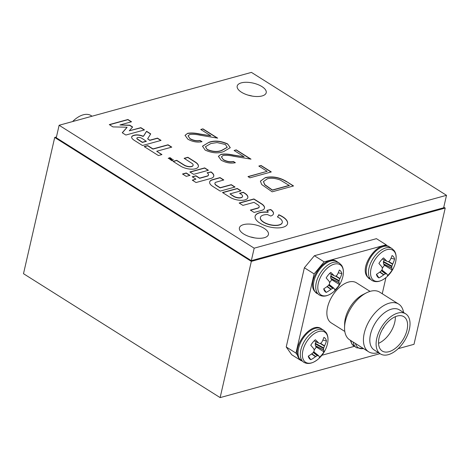<?xml version="1.0" encoding="UTF-8"?>
<svg xmlns="http://www.w3.org/2000/svg" width="470" height="470" viewBox="0 0 470 470"><rect width="100%" height="100%" fill="white"/><g stroke="black" fill="none" stroke-linecap="round" stroke-linejoin="round"><path stroke-width="0.7" d="M56.441 136.982L54.702 137.457L251.338 261.373L445.207 208.069L443.786 207.176M54.702 137.457L23.5 273.699L220.136 397.608L380.03 353.646M398.166 348.664L414 344.31L445.207 208.069M251.338 261.373L220.136 397.608M308.361 356.107L310.811 359.732A28.823 24.475 -32.4 0 0 315.499 356.683L311.557 353.957M314.177 340.821L318.625 342.994A28.823 6.809 -144.5 0 0 315.376 339.722A12.972 7.344 122.2 0 0 310.758 345.28A28.823 3.966 43.9 0 1 313.796 348.799L313.907 349.022A28.605 12.285 58.5 0 1 314.224 350.585L314.107 351.113A28.605 21.773 107.8 0 1 313.061 352.717L312.85 352.947A28.823 21.632 142.3 0 1 308.273 356.16A12.972 7.344 122.2 0 0 309.107 358.199A12.972 7.344 122.2 0 0 309.207 358.346A12.972 7.344 122.2 0 0 310.811 359.732M314.107 349.98A9.77 5.528 122.2 0 0 314.583 349.433A9.77 5.528 122.2 0 0 316.257 347.019L323.959 351.824A28.823 6.809 -144.5 0 0 323.577 349.98L315.452 345.885L315.194 343.829L316.081 341.784M318.748 355.784L318.748 355.784A28.823 3.966 43.9 0 1 319.341 357.376A12.972 7.344 122.2 0 0 321.832 354.856A12.972 7.344 122.2 0 0 323.959 351.824M303.761 362.241A18.829 10.657 122.2 0 1 301.975 360.531A18.829 10.657 122.2 0 1 307.31 337.154A18.829 10.657 122.2 0 1 323.842 330.381L326.104 332.537C328.125 335.504 328.53 339.463 327.326 344.41A17.872 10.111 122.2 0 0 326.403 333.682A17.872 10.111 122.2 0 0 309.019 338.488A17.872 10.111 122.2 0 0 303.955 360.678A17.872 10.111 122.2 0 0 317.926 359.327C312.544 363.586 307.827 364.561 303.761 362.241L299.208 358.639C290.384 348.294 311.14 320.505 321.551 328.935A18.829 10.657 122.2 0 0 305.012 335.709A18.829 10.657 122.2 0 0 299.684 359.086A18.829 10.657 122.2 0 0 301.47 360.796M320.593 343.341L324.523 345.832A28.823 24.475 -32.4 0 0 326.438 340.944A12.972 7.344 122.2 0 0 325.504 338.753A12.972 7.344 122.2 0 0 323.901 337.366A28.823 21.632 142.3 0 1 321.874 342.095L321.709 342.319A28.605 17.678 169.8 0 1 320.511 343.411L320.094 343.523A28.605 2.409 -157.2 0 1 318.813 343.118M324.523 345.832L324.406 346.12L320.317 343.523M315.311 343.3L323.736 347.959A28.605 24.593 -76.3 0 0 324.406 346.12M323.736 347.959L323.613 348.487L315.194 343.829M315.388 345.697L323.566 349.815A28.605 15.105 -130.2 0 0 323.613 348.487M313.408 352.206L317.744 355.543A28.605 5.229 31.1 0 0 318.654 355.72L313.684 351.783M317.744 355.543L317.326 355.661L313.214 352.488M311.792 353.781L315.758 356.519A28.605 20.504 -1.4 0 0 317.326 355.661M322.837 340.127L326.438 340.944M316.257 347.019L315.452 345.885M355.485 343.511A17.872 10.111 122.2 0 0 356.689 346.179A17.872 10.111 122.2 0 0 363.504 348.564M376.517 274.28L378.961 277.911A28.823 24.475 -32.4 0 0 383.655 274.856L379.707 272.13M382.333 258.993L386.775 261.167A28.823 6.809 -144.5 0 0 383.526 257.901A12.972 7.344 122.2 0 0 378.908 263.453A28.823 3.966 43.9 0 1 381.946 266.972L382.057 267.201A28.605 12.285 58.5 0 1 382.374 268.764L382.257 269.287A28.605 21.773 107.8 0 1 381.217 270.89L381 271.12A28.823 21.632 142.3 0 1 376.429 274.333A12.972 7.344 122.2 0 0 377.263 276.378A12.972 7.344 122.2 0 0 377.363 276.524A12.972 7.344 122.2 0 0 378.961 277.911M382.263 268.153A9.77 5.528 122.2 0 0 382.739 267.606A9.77 5.528 122.2 0 0 384.413 265.197L392.109 269.997A28.823 6.809 -144.5 0 0 391.733 268.153L383.608 264.064L383.344 262.007L384.231 259.963M386.904 273.963L386.904 273.963A28.823 3.966 43.9 0 1 387.491 275.555A12.972 7.344 122.2 0 0 389.983 273.035A12.972 7.344 122.2 0 0 392.109 269.997M371.917 280.42A18.829 10.657 122.2 0 1 370.125 278.71A18.829 10.657 122.2 0 1 375.46 255.328A18.829 10.657 122.2 0 1 391.992 248.554L394.254 250.71C396.275 253.683 396.686 257.642 395.476 262.589A17.872 10.111 122.2 0 0 394.559 251.855A17.872 10.111 122.2 0 0 377.169 256.667A17.872 10.111 122.2 0 0 372.105 278.851A17.872 10.111 122.2 0 0 386.076 277.5C380.7 281.765 375.977 282.734 371.917 280.42L367.364 276.818C358.534 266.472 379.29 238.678 389.701 247.108A18.829 10.657 122.2 0 0 373.168 253.882A18.829 10.657 122.2 0 0 367.834 277.265A18.829 10.657 122.2 0 0 369.62 278.974M388.749 261.514L392.679 264.011A28.823 24.475 -32.4 0 0 394.589 259.117A12.972 7.344 122.2 0 0 393.654 256.931A12.972 7.344 122.2 0 0 392.056 255.545A28.823 21.632 142.3 0 1 390.024 260.268L389.859 260.492A28.605 17.678 169.8 0 1 388.661 261.584L388.249 261.702A28.605 2.409 -157.2 0 1 386.969 261.296M392.679 264.011L392.556 264.299L388.467 261.696M383.461 261.479L391.886 266.132A28.605 24.593 -76.3 0 0 392.556 264.299M391.886 266.132L391.763 266.66L383.344 262.007M383.538 263.87L391.716 267.988A28.605 15.105 -130.2 0 0 391.763 266.66M381.558 270.379L385.894 273.722A28.605 5.229 31.1 0 0 386.804 273.892L381.84 269.956L386.822 273.898M385.894 273.722L385.482 273.834L381.37 270.667M379.948 271.954L383.914 274.692A28.605 20.504 -1.4 0 0 385.482 273.834M390.987 258.3L394.589 259.117M384.413 265.197L383.608 264.064M323.783 288.78L326.233 292.411A28.823 24.475 -32.4 0 0 330.921 289.356L326.979 286.63M329.599 273.493L334.047 275.667A28.823 6.809 -144.5 0 0 330.798 272.4A12.972 7.344 122.2 0 0 326.174 277.952A28.823 3.966 43.9 0 1 329.217 281.471L329.323 281.695A28.605 12.285 58.5 0 1 329.646 283.257L329.523 283.786A28.605 21.773 107.8 0 1 328.483 285.39L328.272 285.619A28.823 21.632 142.3 0 1 323.695 288.833A12.972 7.344 122.2 0 0 324.529 290.871A12.972 7.344 122.2 0 0 324.629 291.024A12.972 7.344 122.2 0 0 326.233 292.411M329.529 282.652A9.77 5.528 122.2 0 0 330.005 282.106A9.77 5.528 122.2 0 0 331.679 279.691L339.375 284.497A28.823 6.809 -144.5 0 0 338.999 282.652L330.874 278.563L330.61 276.501L331.503 274.457M334.17 288.457L334.17 288.457A28.823 3.966 43.9 0 1 334.757 290.049A12.972 7.344 122.2 0 0 337.254 287.534A12.972 7.344 122.2 0 0 339.375 284.497M319.183 294.913A18.829 10.657 122.2 0 1 317.397 293.204A18.829 10.657 122.2 0 1 322.726 269.827A18.829 10.657 122.2 0 1 339.264 263.053L341.52 265.209C343.546 268.176 343.952 272.136 342.742 277.089A17.872 10.111 122.2 0 0 341.825 266.355A17.872 10.111 122.2 0 0 324.435 271.161A17.872 10.111 122.2 0 0 319.377 293.351A17.872 10.111 122.2 0 0 333.348 291.999C327.966 296.259 323.243 297.234 319.183 294.913L314.63 291.312C305.805 280.966 326.562 253.177 336.966 261.608A18.829 10.657 122.2 0 0 320.434 268.382A18.829 10.657 122.2 0 0 315.1 291.758A18.829 10.657 122.2 0 0 316.892 293.468M336.015 276.013L339.945 278.504A28.823 24.475 -32.4 0 0 341.86 273.616A12.972 7.344 122.2 0 0 340.926 271.425A12.972 7.344 122.2 0 0 339.322 270.038A28.823 21.632 142.3 0 1 337.296 274.768L337.131 274.991A28.605 17.678 169.8 0 1 335.933 276.084L335.515 276.201A28.605 2.409 -157.2 0 1 334.235 275.79M339.945 278.504L339.828 278.792L335.733 276.196M330.733 275.972L339.152 280.631A28.605 24.593 -76.3 0 0 339.828 278.792M339.152 280.631L339.035 281.16L330.61 276.501M330.81 278.369L338.982 282.488A28.605 15.105 -130.2 0 0 339.035 281.16M328.83 284.879L333.165 288.216A28.605 5.229 31.1 0 0 334.07 288.392L329.106 284.456M333.165 288.216L332.748 288.333L328.636 285.167M327.214 286.453L331.18 289.191A28.605 20.504 -1.4 0 0 332.748 288.333M338.253 272.8L341.86 273.616M331.679 279.691L330.874 278.563M72.592 121.56A23.676 13.401 -57.8 0 1 91.074 115.585L92.067 116.208M405.692 313.843L399.4 309.877A23.676 13.401 122.2 0 0 383.015 313.919A23.676 13.401 122.2 0 0 370.489 334.387A23.676 13.401 122.2 0 0 374.149 349.944L380.441 353.91A23.676 13.401 122.2 0 0 396.827 349.862A23.676 13.401 122.2 0 0 409.352 329.399A23.676 13.401 122.2 0 0 405.692 313.843A23.676 13.401 122.2 0 0 389.307 317.885A23.676 13.401 122.2 0 0 376.781 338.353A23.676 13.401 122.2 0 0 380.441 353.91M378.327 352.576A28.188 15.951 -57.8 0 1 368.598 351.777A28.188 15.951 -57.8 0 1 364.244 333.254A28.188 15.951 -57.8 0 1 379.149 308.896A28.188 15.951 -57.8 0 1 398.654 304.078A28.188 15.951 -57.8 0 1 403.577 312.509M398.654 304.078L379.778 292.181A28.188 15.951 122.2 0 0 366.418 292.851L363.005 294.572A23.676 13.401 122.2 0 0 345.321 318.525A23.676 13.401 122.2 0 0 344.645 323.718L344.557 327.543A28.188 15.951 122.2 0 0 349.721 339.88L368.598 351.777M366.418 292.851A28.188 15.951 122.2 0 0 345.362 321.363A28.188 15.951 122.2 0 0 344.557 327.543M379.108 337.713A20.298 11.486 122.2 0 0 382.245 351.043A20.298 11.486 122.2 0 0 396.292 347.577A20.298 11.486 122.2 0 0 407.026 330.034A20.298 11.486 122.2 0 0 403.889 316.704A20.298 11.486 122.2 0 0 389.841 320.17A20.298 11.486 122.2 0 0 379.108 337.713M378.538 343.323A20.298 11.486 122.2 0 0 394.753 322.303A20.298 11.486 122.2 0 0 395.323 316.692M382.515 329.147A5.64 3.19 122.2 0 0 384.248 326.397M370.055 291.382L356.454 282.811A23.676 13.401 122.2 0 0 340.069 286.859A23.676 13.401 122.2 0 0 327.543 307.321A23.676 13.401 122.2 0 0 331.203 322.878L344.804 331.45M387.063 246.057L386.187 244.811L324.147 261.872L314.124 273.904L295.983 353.111L297.821 355.708M321.897 355.267L354.292 346.355M382.245 293.738L385.94 277.617M314.124 273.904L304.372 267.759L286.23 346.966L295.983 353.111M301.47 360.878L291.717 354.732L286.23 346.966M386.187 244.811L376.435 238.666L314.395 255.721L324.147 261.872M314.395 255.721L304.372 267.759M244.241 192.835A19.681 8.548 12.9 0 0 244.001 192.682L243.301 192.254L239.588 193.258L240.558 193.887A45.919 19.94 -167.1 0 1 240.993 194.175A18.471 8.019 -167.1 0 1 241.333 194.404A12.185 5.293 -167.1 0 1 241.586 194.586A1.915 0.834 -167.1 0 1 241.727 194.697A5.922 2.573 -167.1 0 1 242.344 195.403A5.24 2.274 -167.1 0 1 242.596 196.066A5.164 2.244 -167.1 0 1 242.579 196.395A5.164 2.244 -167.1 0 1 242.467 196.672A5.587 2.426 -167.1 0 1 241.974 197.177A3.56 1.545 -167.1 0 1 241.697 197.324A7.884 3.425 -167.1 0 1 241.298 197.476A7.978 3.466 -167.1 0 1 240.857 197.606A4.036 1.751 -167.1 0 1 240.446 197.688A5.211 2.262 -167.1 0 1 239.113 197.758A5.246 2.28 -167.1 0 1 237.626 197.612A5.399 2.344 -167.1 0 1 236.105 197.259A5.852 2.544 -167.1 0 1 234.659 196.73A2.603 1.128 -167.1 0 1 234.354 196.583A6.433 2.796 -167.1 0 1 234.007 196.384A26.49 11.503 -167.1 0 1 233.443 196.043A639.905 277.846 -167.1 0 1 232.115 195.214L229.965 193.875L241.057 190.826L237.285 188.464L222.51 192.524L226.422 194.991A685.777 297.763 12.9 0 0 227.944 195.949A413.012 179.329 12.9 0 0 229.295 196.795A739.234 320.975 12.9 0 0 230.447 197.512A4.377 1.898 12.9 0 0 230.717 197.67A10.616 4.606 12.9 0 0 233.937 199.074A10.904 4.735 12.9 0 0 237.609 200.008A10.845 4.712 12.9 0 0 241.239 200.349A10.405 4.518 12.9 0 0 244.359 200.055A11.186 4.859 12.9 0 0 246.221 199.409A10.657 4.63 12.9 0 0 247.432 198.475A10.593 4.6 12.9 0 0 247.855 197.612A10.593 4.6 12.9 0 0 247.896 197.3A10.916 4.741 12.9 0 0 247.608 195.961A10.587 4.6 12.9 0 0 247.103 195.167A10.017 4.348 12.9 0 0 246.368 194.386A11.633 5.053 12.9 0 0 245.352 193.575A19.681 8.548 12.9 0 0 244.241 192.835M247.825 197.711A10.593 4.6 12.9 0 0 247.855 197.494A10.916 4.741 12.9 0 0 247.561 196.16A10.587 4.6 12.9 0 0 247.055 195.367A10.017 4.348 12.9 0 0 246.321 194.586A11.633 5.053 12.9 0 0 245.305 193.775A19.681 8.548 12.9 0 0 244.2 193.035A19.681 8.548 12.9 0 0 243.954 192.882L243.254 192.453L239.788 193.387M127.017 127.441L126.301 128.275A2492.046 1082.046 -167.1 0 1 125.525 129.162A4811.725 2089.25 -167.1 0 1 124.603 130.214L122.329 132.798M127.059 127.235L126.348 128.075A2492.046 1082.046 -167.1 0 1 125.566 128.962A4811.725 2089.25 -167.1 0 1 124.644 130.014L122.247 132.746L125.86 135.037L144.472 129.92L140.853 127.658L129.279 130.807L132.628 127L129.767 125.185L119.956 124.973L131.535 121.771L127.916 119.509L109.304 124.603L112.947 126.906L120.014 127.059A1545.572 671.084 -167.1 0 1 123.305 127.129A279.362 121.295 -167.1 0 1 125.419 127.182A1312.916 570.069 -167.1 0 1 127.029 127.229L127.059 127.235M170.498 158.431L170.504 158.437A139.807 60.7 -167.1 0 1 170.375 158.549A24.804 10.769 -167.1 0 1 170.228 158.666A48.293 20.968 -167.1 0 1 170.052 158.807L169.811 159.324A3.496 1.516 12.9 0 0 169.929 159.4A0.74 0.323 12.9 0 0 170.011 159.447L170.163 159.477A99.593 43.246 12.9 0 0 170.446 159.4A37.841 16.427 12.9 0 0 170.763 159.312A67.369 29.252 12.9 0 0 171.127 159.213L172.067 158.942L170.351 159.06L171.192 158.396L170.904 158.19L169.006 158.255L170.334 157.855L169.981 157.632L168.237 158.331A1.304 0.564 12.9 0 0 168.43 158.443L168.571 158.484A0.94 0.405 12.9 0 0 168.783 158.49A153.42 66.617 12.9 0 0 169.658 158.455A33.723 14.641 -167.1 0 1 169.976 158.443A17.361 7.538 -167.1 0 1 170.246 158.431A81.868 35.55 -167.1 0 1 170.481 158.425L170.498 158.431M147.739 131.988L147.739 131.988A63.103 27.401 12.9 0 0 147.098 131.588A233.995 101.602 12.9 0 0 146.593 131.277L146.07 132.023A772.245 335.31 12.9 0 0 145.559 132.84A1507.572 654.587 12.9 0 0 144.96 133.809A3610.146 1567.526 -167.1 0 1 144.361 134.778A1826.473 793.055 -167.1 0 1 143.849 135.601L143.15 136.23A30.286 13.148 12.9 0 0 142.645 136.03A18.489 8.025 12.9 0 0 142.122 135.824A6.01 2.609 12.9 0 0 141.723 135.683A6.621 2.873 12.9 0 0 140.648 135.36A7.032 3.055 12.9 0 0 139.525 135.113A7.079 3.073 12.9 0 0 138.403 134.949A6.85 2.973 12.9 0 0 137.316 134.872A6.703 2.908 12.9 0 0 136.276 134.884A9.318 4.048 12.9 0 0 135.243 134.996A10.17 4.418 12.9 0 0 134.256 135.19A10.569 4.588 12.9 0 0 133.38 135.466A8.895 3.86 12.9 0 0 132.035 136.271A6.498 2.82 12.9 0 0 131.641 136.952A6.498 2.82 12.9 0 0 131.612 137.305A6.839 2.973 12.9 0 0 132.152 138.521A10.505 4.559 12.9 0 0 133.615 139.89A4.653 2.021 12.9 0 0 133.915 140.095A331.949 144.131 12.9 0 0 134.96 140.765A312.497 135.683 12.9 0 0 136.347 141.646A996.488 432.676 12.9 0 0 138.227 142.833L142.498 145.524L161.069 140.401L157.45 138.115L149.812 140.201L147.633 138.826L150.717 133.88L148.655 132.569A268.194 116.448 12.9 0 0 147.739 131.988L147.692 132.188A63.103 27.401 12.9 0 0 147.051 131.788A233.995 101.602 12.9 0 0 146.552 131.477L146.023 132.217A772.245 335.31 12.9 0 0 145.512 133.039A1507.572 654.587 12.9 0 0 144.913 134.009A3610.146 1567.526 -167.1 0 1 144.314 134.978A1826.473 793.055 -167.1 0 1 143.802 135.795L143.103 136.429A30.286 13.148 12.9 0 0 142.598 136.23A18.489 8.025 12.9 0 0 142.075 136.024A6.01 2.609 12.9 0 0 141.676 135.883A6.621 2.873 12.9 0 0 140.601 135.56A7.032 3.055 12.9 0 0 139.478 135.313A7.079 3.073 12.9 0 0 138.356 135.143A6.85 2.973 12.9 0 0 137.269 135.066A6.703 2.908 12.9 0 0 136.23 135.084A9.318 4.048 12.9 0 0 135.196 135.196A10.17 4.418 12.9 0 0 134.209 135.389A10.569 4.588 12.9 0 0 133.333 135.666A8.895 3.86 12.9 0 0 131.988 136.47A6.498 2.82 12.9 0 0 131.624 137.052M282.805 216.823A18.06 7.843 12.9 0 0 282.705 216.758A18.354 7.967 12.9 0 0 281.43 216.012A16.027 6.956 12.9 0 0 280.091 215.331A9.095 3.948 12.9 0 0 279.809 215.201A37.541 16.297 12.9 0 0 279.397 215.013A41.149 17.866 12.9 0 0 278.992 214.837A4.242 1.839 12.9 0 0 278.763 214.743L278.728 214.743A1.539 0.67 12.9 0 0 278.698 214.796A2.479 1.075 12.9 0 0 278.663 214.878A9.476 4.118 12.9 0 0 278.628 214.996A12.631 5.487 -167.1 0 1 278.481 215.436A19.752 8.578 -167.1 0 1 278.228 215.906A19.634 8.525 -167.1 0 1 277.911 216.347A12.091 5.252 -167.1 0 1 277.564 216.723A11.768 5.111 12.9 0 0 277.5 216.776A7.314 3.173 12.9 0 0 277.447 216.829A10.875 4.723 12.9 0 0 277.406 216.876L277.412 216.899A4.33 1.88 12.9 0 0 277.506 216.958A2.996 1.304 12.9 0 0 277.623 217.023A5.282 2.291 12.9 0 0 277.764 217.093A3.695 1.604 -167.1 0 1 277.946 217.187A16.579 7.197 -167.1 0 1 278.211 217.334A18.506 8.037 -167.1 0 1 278.499 217.493A15.786 6.856 -167.1 0 1 278.769 217.651A11.386 4.947 -167.1 0 1 279.104 217.863A11.386 4.947 -167.1 0 1 279.703 218.262A10.546 4.577 -167.1 0 1 280.502 218.879A10.657 4.63 -167.1 0 1 281.166 219.519A11.95 5.188 -167.1 0 1 281.695 220.183A12.843 5.575 -167.1 0 1 281.971 220.624A9.747 4.23 -167.1 0 1 282.159 221.029A9.77 4.242 -167.1 0 1 282.276 221.429A13.001 5.646 -167.1 0 1 282.329 221.846A11.497 4.994 -167.1 0 1 282.276 222.469A11.497 4.994 -167.1 0 1 282.223 222.662A11.027 4.788 -167.1 0 1 281.818 223.391A11.069 4.806 -167.1 0 1 281.119 224.025A11.709 5.082 -167.1 0 1 280.132 224.56A7.773 3.372 -167.1 0 1 279.609 224.748A16.609 7.215 -167.1 0 1 278.904 224.942A16.497 7.162 -167.1 0 1 278.164 225.107A7.179 3.12 -167.1 0 1 277.517 225.206A12.214 5.305 -167.1 0 1 276.084 225.306A11.21 4.87 -167.1 0 1 274.586 225.3A11.027 4.788 -167.1 0 1 273.023 225.177A11.333 4.923 -167.1 0 1 271.419 224.936A11.239 4.882 -167.1 0 1 268.717 224.296A11.162 4.847 -167.1 0 1 266.179 223.391A11.21 4.87 -167.1 0 1 263.958 222.275A11.456 4.976 -167.1 0 1 262.172 221.006A10.816 4.694 -167.1 0 1 261.167 219.96A11.351 4.929 -167.1 0 1 260.55 218.903A11.462 4.976 -167.1 0 1 260.351 217.88A11.315 4.912 -167.1 0 1 260.404 217.428A11.315 4.912 -167.1 0 1 260.58 216.94A8.025 3.484 -167.1 0 1 260.733 216.694A14.347 6.228 -167.1 0 1 260.956 216.417A14.693 6.38 -167.1 0 1 261.214 216.153A9.611 4.177 -167.1 0 1 261.49 215.93A11.121 4.829 -167.1 0 1 262.577 215.331A11.215 4.87 -167.1 0 1 263.976 214.902A11.257 4.888 -167.1 0 1 265.638 214.643A11.315 4.912 -167.1 0 1 267.506 214.579L270.714 216.024A4.618 2.003 12.9 0 0 271.008 215.93A14.5 6.298 12.9 0 0 271.366 215.783A15.287 6.639 12.9 0 0 271.725 215.624A9.194 3.989 12.9 0 0 272.012 215.471A10.951 4.753 12.9 0 0 272.976 214.708A10.663 4.63 12.9 0 0 273.464 213.791A10.651 4.624 12.9 0 0 273.47 213.756A10.651 4.624 12.9 0 0 273.458 212.763A10.886 4.729 12.9 0 0 272.958 211.659A11.374 4.941 12.9 0 0 272.559 211.124A9.946 4.318 12.9 0 0 272.071 210.607A10.557 4.583 12.9 0 0 271.466 210.09A14.723 6.392 12.9 0 0 270.72 209.532L266.79 210.419A13.73 5.963 12.9 0 0 266.848 210.466L266.948 210.542A107.724 46.771 12.9 0 0 267.066 210.63A109.663 47.617 12.9 0 0 267.183 210.719A4.189 1.821 -167.1 0 1 267.542 211.03A6.122 2.655 -167.1 0 1 267.847 211.371A5.946 2.585 -167.1 0 1 268.07 211.712A3.449 1.498 -167.1 0 1 268.182 211.999L267.765 212.093A16.368 7.109 12.9 0 0 264.587 211.993A16.709 7.256 12.9 0 0 261.684 212.229A16.761 7.279 12.9 0 0 259.187 212.798A16.579 7.203 12.9 0 0 257.213 213.668A15.792 6.856 12.9 0 0 256.45 214.208A17.296 7.508 12.9 0 0 255.839 214.831A17.414 7.561 12.9 0 0 255.392 215.507A16.332 7.091 12.9 0 0 255.128 216.224A11.609 5.041 12.9 0 0 255.122 216.241A11.609 5.041 12.9 0 0 255.075 216.547A24.74 10.74 12.9 0 0 255.057 216.952A24.687 10.716 12.9 0 0 255.075 217.357A11.345 4.923 12.9 0 0 255.122 217.698A17.29 7.508 12.9 0 0 255.533 218.832A16.538 7.179 12.9 0 0 256.262 219.978A16.468 7.15 12.9 0 0 257.301 221.117A16.944 7.356 12.9 0 0 258.647 222.245A9.682 4.207 12.9 0 0 259.17 222.61A33.535 14.564 12.9 0 0 259.939 223.103A33.546 14.564 12.9 0 0 260.727 223.591A9.271 4.024 12.9 0 0 261.332 223.932A17.067 7.408 12.9 0 0 263.547 224.995A16.444 7.138 12.9 0 0 265.95 225.917A16.409 7.126 12.9 0 0 268.488 226.687A16.914 7.344 12.9 0 0 271.12 227.28A17.026 7.391 12.9 0 0 273.945 227.703A16.521 7.173 12.9 0 0 276.666 227.903A16.45 7.144 12.9 0 0 279.227 227.856A16.697 7.25 12.9 0 0 281.565 227.58A11.086 4.812 12.9 0 0 282.188 227.445A27.93 12.126 12.9 0 0 282.94 227.257A27.848 12.091 12.9 0 0 283.657 227.045A10.522 4.565 12.9 0 0 284.18 226.857A17.079 7.414 12.9 0 0 285.69 226.094A16.303 7.079 12.9 0 0 286.776 225.171A16.303 7.079 12.9 0 0 287.429 224.096A17.073 7.414 12.9 0 0 287.546 223.685A17.073 7.414 12.9 0 0 287.628 222.892A18.06 7.843 12.9 0 0 287.564 222.263A15.798 6.856 12.9 0 0 287.399 221.64A15.639 6.792 12.9 0 0 287.123 221.012A17.261 7.497 12.9 0 0 286.729 220.359A19.998 8.683 12.9 0 0 286.336 219.813A15.105 6.557 12.9 0 0 285.901 219.308A14.834 6.439 12.9 0 0 285.413 218.809A18.495 8.031 12.9 0 0 284.832 218.286A14.676 6.374 12.9 0 0 283.862 217.528A18.06 7.843 12.9 0 0 282.805 216.823M287.522 223.785A17.073 7.414 12.9 0 0 287.587 223.086A18.06 7.843 12.9 0 0 287.522 222.463A15.798 6.856 12.9 0 0 287.352 221.84A15.639 6.792 12.9 0 0 287.076 221.211A17.261 7.497 12.9 0 0 286.682 220.553A19.998 8.683 12.9 0 0 286.289 220.013A15.105 6.557 12.9 0 0 285.86 219.502A14.834 6.439 12.9 0 0 285.366 219.002A18.495 8.031 12.9 0 0 284.785 218.48A14.676 6.374 12.9 0 0 283.815 217.728A18.06 7.843 12.9 0 0 282.764 217.017A18.06 7.843 12.9 0 0 282.658 216.952A18.354 7.967 12.9 0 0 281.383 216.212A16.027 6.956 12.9 0 0 280.044 215.53A9.095 3.948 12.9 0 0 279.762 215.401A37.541 16.297 12.9 0 0 279.35 215.213A41.149 17.866 12.9 0 0 278.945 215.037A4.242 1.839 12.9 0 0 278.716 214.943L278.687 214.943A1.539 0.67 12.9 0 0 278.651 214.996A2.479 1.075 12.9 0 0 278.616 215.078A9.476 4.118 12.9 0 0 278.581 215.195A12.631 5.487 -167.1 0 1 278.434 215.636A19.752 8.578 -167.1 0 1 278.181 216.1A19.634 8.525 -167.1 0 1 277.87 216.547A12.091 5.252 -167.1 0 1 277.517 216.917A11.768 5.111 12.9 0 0 277.488 216.946L277.5 216.776M241.468 92.22A14.881 6.463 12.9 0 0 256.655 96.52A14.881 6.463 12.9 0 0 266.214 92.725A14.881 6.463 12.9 0 0 261.937 86.592A14.881 6.463 12.9 0 0 246.75 82.285A14.881 6.463 12.9 0 0 237.197 86.081A14.881 6.463 12.9 0 0 241.468 92.22M243.683 233.989A14.881 6.463 12.9 0 0 258.87 238.29A14.881 6.463 12.9 0 0 268.429 234.495A14.881 6.463 12.9 0 0 264.152 228.361A14.881 6.463 12.9 0 0 248.965 224.055A14.881 6.463 12.9 0 0 239.412 227.85A14.881 6.463 12.9 0 0 243.683 233.989M216.817 185.574A73.69 31.995 -167.1 0 1 216.294 185.233A3.748 1.627 -167.1 0 1 216.071 185.074A5.517 2.397 -167.1 0 1 215.289 184.322A5.24 2.274 -167.1 0 1 214.937 183.582A5.305 2.303 -167.1 0 1 214.943 183.159A5.305 2.303 -167.1 0 1 215.043 182.9A5.769 2.503 -167.1 0 1 215.589 182.337L223.796 179.963L220.054 177.589L215.895 178.747A2107.609 915.125 12.9 0 0 212.851 179.593A32.072 13.924 12.9 0 0 211.947 179.863A6.656 2.89 12.9 0 0 211.424 180.069A9.935 4.312 12.9 0 0 210.936 180.333A10.616 4.606 12.9 0 0 209.902 181.361A10.951 4.753 12.9 0 0 209.673 181.937A10.951 4.753 12.9 0 0 209.632 182.618A10.904 4.735 12.9 0 0 210.143 183.999A10.434 4.53 12.9 0 0 211.406 185.397A8.501 3.69 12.9 0 0 211.929 185.809A17.707 7.69 12.9 0 0 212.634 186.296A61.646 26.767 12.9 0 0 213.809 187.054A1047.589 454.866 12.9 0 0 216.388 188.682L220.23 191.102L235.041 187.031L231.269 184.651L220.177 187.7L218.28 186.508A155.517 67.527 -167.1 0 1 217.487 186.003A81.986 35.597 -167.1 0 1 216.817 185.574L216.776 185.773A73.69 31.995 -167.1 0 1 216.247 185.427A3.748 1.627 -167.1 0 1 216.024 185.274A5.517 2.397 -167.1 0 1 215.242 184.522A5.24 2.274 -167.1 0 1 214.89 183.782A5.305 2.303 -167.1 0 1 214.902 183.359A5.305 2.303 -167.1 0 1 214.925 183.259M254.129 212.44L258.048 211.388A3651.019 1585.269 12.9 0 0 261.625 210.395A9.042 3.925 12.9 0 0 262.201 210.213A10.945 4.753 12.9 0 0 263.929 209.138A10.646 4.624 12.9 0 0 264.498 208.104A10.646 4.624 12.9 0 0 264.551 207.693A10.74 4.665 12.9 0 0 263.993 206.019A11.303 4.912 12.9 0 0 262.325 204.286A3.795 1.651 12.9 0 0 262.031 204.08A112.412 48.809 12.9 0 0 261.226 203.557A189.392 82.232 12.9 0 0 260.004 202.782A1293.428 561.609 12.9 0 0 257.971 201.495L253.917 198.945L239.148 203.005L242.92 205.384L254.017 202.353L256.097 203.675A446.506 193.869 -167.1 0 1 257.26 204.421A36.249 15.739 -167.1 0 1 257.848 204.803A11.832 5.141 -167.1 0 1 258.195 205.043A2.397 1.04 -167.1 0 1 258.4 205.208A5.487 2.379 -167.1 0 1 258.999 205.907A5.587 2.426 -167.1 0 1 259.234 206.6A5.446 2.362 -167.1 0 1 259.211 206.906A5.446 2.362 -167.1 0 1 259.088 207.217A4.912 2.133 -167.1 0 1 258.565 207.705A4.224 1.833 -167.1 0 1 258.2 207.875A14 6.081 -167.1 0 1 257.625 208.069A56.776 24.652 -167.1 0 1 256.596 208.369A1293.234 561.521 -167.1 0 1 254.147 209.044L250.357 210.084L252.214 211.259A194.433 84.424 12.9 0 0 252.936 211.712A101.015 43.863 12.9 0 0 253.547 212.093A733.1 318.313 12.9 0 0 254.094 212.428L254.129 212.44M193.675 174.329L195.878 173.73A2226.607 966.79 12.9 0 0 198.264 173.078A4344.809 1886.515 12.9 0 0 201.078 172.296L208.416 170.269L204.685 167.902L189.868 171.973L191.737 173.148A313.425 136.089 12.9 0 0 192.694 173.747A35.332 15.34 12.9 0 0 193.235 174.082A46.483 20.181 12.9 0 0 193.611 174.311L193.675 174.329M181.279 166.515A9.97 4.33 12.9 0 0 182.895 167.302A11.033 4.794 12.9 0 0 184.733 167.996A11.168 4.853 12.9 0 0 186.69 168.548A10.563 4.588 12.9 0 0 188.67 168.936A10.17 4.418 12.9 0 0 189.992 169.094A11.533 5.005 12.9 0 0 191.325 169.177A11.427 4.958 12.9 0 0 192.594 169.177A9.688 4.207 12.9 0 0 193.74 169.094A11.691 5.076 12.9 0 0 194.263 169.024A8.648 3.754 12.9 0 0 194.727 168.942A9.347 4.06 12.9 0 0 195.173 168.836A16.039 6.962 12.9 0 0 195.667 168.695A12.373 5.37 12.9 0 0 196.419 168.425A9.541 4.142 12.9 0 0 197.03 168.125A9.459 4.107 12.9 0 0 197.529 167.778A11.92 5.176 12.9 0 0 197.941 167.361A12.655 5.493 12.9 0 0 198.17 167.044A8.219 3.572 12.9 0 0 198.322 166.738A8.765 3.807 12.9 0 0 198.381 166.539A8.765 3.807 12.9 0 0 198.405 166.404A16.274 7.068 12.9 0 0 198.434 166.004A11.245 4.882 12.9 0 0 198.281 165.111A10.164 4.412 12.9 0 0 197.8 164.206A10.252 4.453 12.9 0 0 196.989 163.29A11.685 5.076 12.9 0 0 195.849 162.373A7.808 3.39 12.9 0 0 195.502 162.138A328.483 142.627 12.9 0 0 194.48 161.48A307.95 133.709 12.9 0 0 193.182 160.658A642.196 278.839 12.9 0 0 191.619 159.671L187.847 157.291L184.128 158.314L192.383 163.63A6.21 2.697 -167.1 0 1 192.947 164.324A5.117 2.221 -167.1 0 1 193.158 164.964A5.041 2.186 -167.1 0 1 193.135 165.234A5.041 2.186 -167.1 0 1 193.011 165.54A5.834 2.532 -167.1 0 1 192.506 166.033A3.889 1.692 -167.1 0 1 192.236 166.18A7.003 3.037 -167.1 0 1 191.866 166.321A7.003 3.043 -167.1 0 1 191.46 166.439A3.919 1.698 -167.1 0 1 191.073 166.521A5.387 2.338 -167.1 0 1 189.563 166.591A5.346 2.321 -167.1 0 1 187.888 166.404A5.346 2.321 -167.1 0 1 186.22 165.963A5.399 2.344 -167.1 0 1 184.728 165.322A3.971 1.727 -167.1 0 1 184.416 165.146A235.223 102.137 -167.1 0 1 183.476 164.565A239.248 103.882 -167.1 0 1 182.231 163.789A800.645 347.641 -167.1 0 1 180.545 162.726L176.761 160.341L173.036 161.363L176.949 163.824A679.226 294.919 12.9 0 0 178.477 164.782A415.862 180.568 12.9 0 0 179.834 165.628A689.496 299.378 12.9 0 0 180.985 166.345A5.24 2.274 12.9 0 0 181.279 166.515M170.457 158.637L170.457 158.637A139.807 60.7 -167.1 0 1 170.328 158.743A24.804 10.769 -167.1 0 1 170.181 158.866A48.293 20.968 -167.1 0 1 170.005 159.007L169.694 159.242M158.425 155.558L161.95 154.571L156.721 151.258L171.767 147.122L168.031 144.784L152.985 148.902L147.756 145.606L144.184 146.587L158.425 155.558M186.243 176.338L186.314 176.35A733.1 318.313 12.9 0 0 186.854 176.209A101.015 43.863 12.9 0 0 187.459 176.05A194.433 84.424 12.9 0 0 188.165 175.856L190.003 175.351L186.226 172.972L182.501 174L184.363 175.169A194.433 84.424 12.9 0 0 185.08 175.621A101.015 43.863 12.9 0 0 185.697 176.003A733.1 318.313 12.9 0 0 186.243 176.338M209.279 178.876A98.13 42.605 12.9 0 0 210.918 178.406A15.61 6.78 12.9 0 0 211.782 178.112A8.16 3.543 12.9 0 0 212.411 177.807A11.063 4.806 12.9 0 0 213.057 177.331A10.099 4.383 12.9 0 0 213.503 176.802A10.264 4.459 12.9 0 0 213.75 176.209A11.897 5.164 12.9 0 0 213.756 176.185A11.897 5.164 12.9 0 0 213.815 175.545A11.18 4.853 12.9 0 0 213.603 174.658A10.034 4.353 12.9 0 0 213.075 173.765A10.422 4.524 12.9 0 0 212.217 172.848A13.131 5.699 12.9 0 0 211.024 171.914L207.088 172.801A3.396 1.475 12.9 0 0 207.147 172.843A14.97 6.498 12.9 0 0 207.229 172.907A16.662 7.238 12.9 0 0 207.323 172.978A14.03 6.092 12.9 0 0 207.417 173.042A4.142 1.798 -167.1 0 1 207.934 173.495A5.787 2.515 -167.1 0 1 208.304 173.994A5.91 2.567 -167.1 0 1 208.51 174.488A4.641 2.015 -167.1 0 1 208.51 174.911A4.641 2.015 -167.1 0 1 208.51 174.928A4.254 1.845 -167.1 0 1 208.422 175.14A7.955 3.454 -167.1 0 1 208.263 175.375A7.972 3.46 -167.1 0 1 208.057 175.592A4.336 1.88 -167.1 0 1 207.834 175.762A2.303 0.999 -167.1 0 1 207.587 175.88A12.279 5.329 -167.1 0 1 207.141 176.027A68.085 29.563 -167.1 0 1 206.271 176.274A3435.571 1491.721 -167.1 0 1 203.639 177.008L199.662 178.107L195.925 175.751L192.201 176.779L195.937 179.129L192.295 180.151L196.031 182.525L203.669 180.421A7011.501 3044.39 12.9 0 0 209.279 178.876M227.639 143.932L230.271 147.686L223.661 151.581C218.233 153.655 212.07 153.161 205.173 150.106L202.494 146.194L208.933 142.304C214.479 140.289 220.712 140.83 227.639 143.932L230.241 147.786M271.296 171.938L249.928 177.813L247.984 176.591L267.16 171.315L258.823 166.063L261.014 165.458L271.296 171.938M172.091 160.769L172.443 160.675L171.814 160.276L173.483 159.818L170.481 159.735L172.091 160.769M251.438 72.392L59.12 125.267L254.182 248.184L446.5 195.314L251.438 72.392M286.812 181.714L293.533 185.95L272.159 191.825L261.673 184.522L260.398 181.138L265.327 177.607C272.618 175.974 279.779 177.343 286.812 181.714L293.28 186.02M223.479 159.659C226.775 161.516 230.094 162.121 233.437 161.474L235.382 162.696C230.688 163.666 225.953 162.832 221.188 160.2L218.391 156.34L220.994 154.33C224.478 153.761 228.496 153.984 233.05 154.983L244.177 156.833L234.089 150.476L236.281 149.871L251.009 159.154L233.76 156.287C229.795 155.376 226.246 155.118 223.109 155.505L221.446 156.816L223.438 159.859C226.728 161.715 230.047 162.32 233.39 161.668L233.437 161.474M190.133 138.65C193.429 140.501 196.748 141.106 200.091 140.46L202.035 141.681C197.335 142.651 192.606 141.817 187.841 139.185L185.045 135.325L187.647 133.315C191.131 132.746 195.15 132.969 199.697 133.968L210.83 135.818L200.743 129.462L202.934 128.856L217.663 138.139L200.414 135.272C196.448 134.361 192.9 134.103 189.763 134.49L188.1 135.801L190.086 138.844C193.382 140.7 196.701 141.306 200.044 140.653L200.091 140.46M254.517 237.879A14.881 6.463 12.9 0 0 250.463 236.945M59.12 125.267L56.265 137.739L251.327 260.662L443.645 207.787L446.5 195.314M252.302 96.109A14.881 6.463 12.9 0 0 248.248 95.175M254.182 248.184L251.327 260.662M260.38 181.238L265.327 177.607M265.286 177.801C272.571 176.168 279.732 177.542 286.771 181.913M263.447 181.667L264.774 184.875L272.359 190.191L289.35 185.527L280.167 180.004C275.314 178.189 271.014 177.795 267.271 178.829L263.464 181.567L264.822 184.675L272.406 189.998L289.391 185.327M173.224 159.888L171.38 160.223L170.686 159.865M172.19 160.74L171.814 160.276M248.189 176.72L267.16 171.315M259.029 166.192L261.014 165.458M260.973 165.657L271.049 172.008M233.39 161.668L235.118 162.761M218.374 156.439L220.994 154.33M220.947 154.524C224.437 153.96 228.455 154.178 233.003 155.182L244.177 156.833M234.295 150.606L236.281 149.871M236.24 150.071L250.522 159.072M221.429 156.915L223.438 159.859M202.47 146.293L208.933 142.304M208.886 142.498C214.432 140.483 220.671 141.029 227.592 144.131M205.449 146.804L207.252 149.66C212.722 151.939 217.528 152.239 221.664 150.559L227.21 147.392M207.299 149.466C212.769 151.745 217.569 152.039 221.705 150.359L227.233 147.298L225.383 144.49L217.064 142.569L210.871 143.532L205.466 146.705L207.252 149.66M200.044 140.653L201.771 141.746M185.021 135.431L187.647 133.315M187.601 133.509C191.084 132.945 195.103 133.163 199.656 134.167L210.83 135.818M200.949 129.591L202.934 128.856M202.887 129.056L217.175 138.057M188.082 135.9L190.086 138.844M268.211 212.129L267.718 212.293A16.368 7.109 12.9 0 0 264.545 212.187A16.709 7.256 12.9 0 0 261.637 212.428A16.761 7.279 12.9 0 0 259.14 212.992A16.579 7.203 12.9 0 0 257.172 213.862A15.792 6.856 12.9 0 0 256.409 214.408A17.296 7.508 12.9 0 0 255.792 215.031A17.414 7.561 12.9 0 0 255.345 215.707A16.332 7.091 12.9 0 0 255.104 216.335M273.446 213.856A10.651 4.624 12.9 0 0 273.411 212.963A10.886 4.729 12.9 0 0 272.917 211.858A11.374 4.941 12.9 0 0 272.512 211.324A9.946 4.318 12.9 0 0 272.024 210.807A10.557 4.583 12.9 0 0 271.419 210.284A14.723 6.392 12.9 0 0 270.673 209.732L266.854 210.472M282.253 222.563A11.497 4.994 -167.1 0 1 282.229 222.662A11.497 4.994 -167.1 0 1 282.176 222.856A11.027 4.788 -167.1 0 1 281.771 223.591A11.069 4.806 -167.1 0 1 281.072 224.225A11.709 5.082 -167.1 0 1 280.091 224.754A7.773 3.372 -167.1 0 1 279.562 224.948A16.609 7.215 -167.1 0 1 278.857 225.136A16.497 7.162 -167.1 0 1 278.117 225.3A7.179 3.12 -167.1 0 1 277.476 225.4A12.214 5.305 -167.1 0 1 276.043 225.506A11.21 4.87 -167.1 0 1 274.539 225.5A11.027 4.788 -167.1 0 1 272.982 225.371A11.333 4.923 -167.1 0 1 271.372 225.136A11.239 4.882 -167.1 0 1 268.67 224.496A11.162 4.847 -167.1 0 1 266.137 223.591A11.21 4.87 -167.1 0 1 263.911 222.469A11.456 4.976 -167.1 0 1 262.125 221.206A10.816 4.694 -167.1 0 1 261.12 220.16A11.351 4.929 -167.1 0 1 260.503 219.102A11.462 4.976 -167.1 0 1 260.304 218.08A11.315 4.912 -167.1 0 1 260.362 217.622A11.315 4.912 -167.1 0 1 260.386 217.528M195.937 179.129L192.5 180.28M208.51 174.911L208.463 175.11A4.641 2.015 -167.1 0 1 208.463 175.11A4.641 2.015 -167.1 0 1 208.463 175.122A4.254 1.845 -167.1 0 1 208.375 175.339A7.955 3.454 -167.1 0 1 208.216 175.574A7.972 3.46 -167.1 0 1 208.01 175.792A4.336 1.88 -167.1 0 1 207.787 175.962A2.303 0.999 -167.1 0 1 207.54 176.08A12.279 5.329 -167.1 0 1 207.094 176.221A68.085 29.563 -167.1 0 1 206.23 176.473A3435.571 1491.721 -167.1 0 1 203.592 177.202L199.621 178.306L195.878 175.95L192.406 176.908M213.733 176.279A11.897 5.164 12.9 0 0 213.768 175.745A11.18 4.853 12.9 0 0 213.556 174.858A10.034 4.353 12.9 0 0 213.033 173.959A10.422 4.524 12.9 0 0 212.17 173.048A13.131 5.699 12.9 0 0 210.977 172.114L207.153 172.848M189.751 175.422L186.179 173.172L182.707 174.129M150.617 134.038L148.614 132.769A268.194 116.448 12.9 0 0 147.692 132.188M160.816 140.465L157.403 138.315L149.766 140.401L147.633 138.826M136.882 138.192L136.864 138.25A2.221 0.964 12.9 0 0 136.846 138.321A2.221 0.964 12.9 0 0 136.876 138.615A3.396 1.475 12.9 0 0 137.164 139.05L142.357 142.434L146.282 141.358L143.861 139.619A696.464 302.404 12.9 0 0 142.445 138.738A44.609 19.37 12.9 0 0 141.764 138.315A13.765 5.975 12.9 0 0 141.347 138.074A1.763 0.764 12.9 0 0 141.082 137.939A3.637 1.58 12.9 0 0 140.183 137.61A2.297 0.999 12.9 0 0 139.332 137.434A2.297 0.999 12.9 0 0 138.521 137.41A3.619 1.569 12.9 0 0 137.757 137.534A3.872 1.68 12.9 0 0 137.193 137.763A2.309 1.005 12.9 0 0 136.911 138.057A2.221 0.964 12.9 0 0 136.888 138.121A2.221 0.964 12.9 0 0 136.923 138.415A3.396 1.475 12.9 0 0 137.211 138.85L142.404 142.24L146.323 141.159M171.515 147.192L167.984 144.983L152.938 149.102L147.709 145.806L144.39 146.716M161.704 154.642L156.721 151.258M170.093 157.926L168.201 158.308M171.039 158.519L169.006 158.255M171.82 159.013L170.351 159.06M193.111 165.328A5.041 2.186 -167.1 0 1 193.094 165.428A5.041 2.186 -167.1 0 1 192.964 165.74A5.834 2.532 -167.1 0 1 192.459 166.233A3.889 1.692 -167.1 0 1 192.189 166.374A7.003 3.037 -167.1 0 1 191.819 166.521A7.003 3.043 -167.1 0 1 191.413 166.638A3.919 1.698 -167.1 0 1 191.026 166.715A5.387 2.338 -167.1 0 1 189.522 166.791A5.346 2.321 -167.1 0 1 187.847 166.597A5.346 2.321 -167.1 0 1 186.179 166.163A5.399 2.344 -167.1 0 1 184.681 165.522A3.971 1.727 -167.1 0 1 184.369 165.346A235.223 102.137 -167.1 0 1 183.435 164.764A239.248 103.882 -167.1 0 1 182.19 163.983A800.645 347.641 -167.1 0 1 180.498 162.925L176.714 160.54L173.242 161.492M198.352 166.638A8.765 3.807 12.9 0 0 198.358 166.603A16.274 7.068 12.9 0 0 198.393 166.204A11.245 4.882 12.9 0 0 198.24 165.311A10.164 4.412 12.9 0 0 197.758 164.406A10.252 4.453 12.9 0 0 196.942 163.489A11.685 5.076 12.9 0 0 195.808 162.567A7.808 3.39 12.9 0 0 195.461 162.338A328.483 142.627 12.9 0 0 194.433 161.68A307.95 133.709 12.9 0 0 193.141 160.858A642.196 278.839 12.9 0 0 191.572 159.865L187.806 157.491L184.334 158.443M208.169 170.34L204.638 168.096L190.074 172.102M131.283 121.836L127.869 119.703L109.51 124.732M132.499 127.147L129.72 125.378L119.956 124.973M144.22 129.99L140.806 127.858L129.279 130.807M259.187 207.006A5.446 2.362 -167.1 0 1 259.17 207.106A5.446 2.362 -167.1 0 1 259.041 207.417A4.912 2.133 -167.1 0 1 258.518 207.905A4.224 1.833 -167.1 0 1 258.153 208.075A14 6.081 -167.1 0 1 257.578 208.269A56.776 24.652 -167.1 0 1 256.555 208.562A1293.234 561.521 -167.1 0 1 254.1 209.244L250.557 210.213M264.475 208.204A10.646 4.624 12.9 0 0 264.504 207.893A10.74 4.665 12.9 0 0 263.946 206.218A11.303 4.912 12.9 0 0 262.278 204.485A3.795 1.651 12.9 0 0 261.984 204.274A112.412 48.809 12.9 0 0 261.179 203.757A189.392 82.232 12.9 0 0 259.957 202.981A1293.428 561.609 12.9 0 0 257.924 201.695L253.876 199.145L239.353 203.134M240.81 190.891L237.238 188.658L222.715 192.653M242.549 196.495A5.164 2.244 -167.1 0 1 242.532 196.595A5.164 2.244 -167.1 0 1 242.426 196.871A5.587 2.426 -167.1 0 1 241.927 197.376A3.56 1.545 -167.1 0 1 241.65 197.523A7.884 3.425 -167.1 0 1 241.251 197.676A7.978 3.466 -167.1 0 1 240.81 197.805A4.036 1.751 -167.1 0 1 240.399 197.882A5.211 2.262 -167.1 0 1 239.066 197.958A5.246 2.28 -167.1 0 1 237.579 197.811A5.399 2.344 -167.1 0 1 236.058 197.459A5.852 2.544 -167.1 0 1 234.612 196.93A2.603 1.128 -167.1 0 1 234.313 196.777A6.433 2.796 -167.1 0 1 233.96 196.583A26.49 11.503 -167.1 0 1 233.396 196.237A639.905 277.846 -167.1 0 1 232.068 195.414L229.965 193.875M234.794 187.101L231.222 184.851L220.13 187.9L218.233 186.702A155.517 67.527 -167.1 0 1 217.44 186.202A81.986 35.597 -167.1 0 1 216.776 185.773M223.544 180.034L220.013 177.783L215.847 178.941A2107.609 915.125 12.9 0 0 212.804 179.793A32.072 13.924 12.9 0 0 211.9 180.063A6.656 2.89 12.9 0 0 211.383 180.268A9.935 4.312 12.9 0 0 210.895 180.533A10.616 4.606 12.9 0 0 209.855 181.555A10.951 4.753 12.9 0 0 209.655 182.037M318.719 355.743L313.696 351.766L318.672 355.72M318.713 343.065L314.16 340.844L318.76 343.094M353.205 342.072A18.829 10.657 122.2 0 0 354.709 346.032A18.829 10.657 122.2 0 0 356.495 347.741L351.942 344.146L350.315 340.251M350.908 340.627A18.829 10.657 122.2 0 0 352.412 344.586A18.829 10.657 122.2 0 0 354.204 346.296M334.141 288.416L329.118 284.438L334.094 288.398M282.176 222.856L282.276 222.469M323.842 330.381L321.551 328.935M317.926 359.327A28.858 28.858 0 0 0 327.326 344.41M363.627 348.64L356.495 347.741M391.992 248.554L389.701 247.108M386.076 277.5A28.858 28.858 0 0 0 395.476 262.589M381.846 269.939L386.869 273.922M339.264 263.053L336.966 261.608M333.348 291.999A28.858 28.858 0 0 0 342.742 277.089"/></g></svg>
